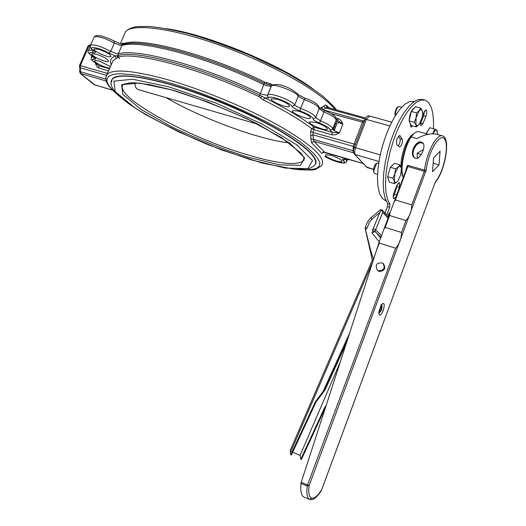 <?xml version="1.0" encoding="UTF-8"?>
<svg xmlns="http://www.w3.org/2000/svg" width="526" height="526" viewBox="0 0 526 526"><rect width="100%" height="100%" fill="white"/><g stroke="black" fill="none" stroke-linecap="round" stroke-linejoin="round"><path stroke-width="0.79" d="M353.452 151.396L353.031 151.271L353.669 152.81M353.459 150.811L353.045 151.186L353.452 151.317M354.392 147.043L353.294 146.11L353.143 150.719L310.873 138.7L311.57 142.756L321.886 153.375L323.312 152.277M354.399 147.024L353.294 146.11M364.123 120.914L362.94 121.006L353.288 146.044M354.485 146.8L364.689 120.322M363.814 121.019L362.973 120.987L364.465 120.737L364.17 121.651M322.819 109.75L326.975 107.297L326.146 105.095L324.766 105.134L323.575 106.37L320.097 108.238M336.785 121.282L336.462 124.708L334.674 129.435L333.418 129.409M334.365 130.678L334.674 129.435M364.912 119.744L363.17 120.967L323.036 109.776L321.905 107.442M365.228 118.948L325.633 107.942L323.575 106.37M336.462 124.708L335.338 122.992M336.245 119.185L342.867 124.097L341.532 121.269L339.783 119.369L338.363 118.698L337.37 119.981M324.542 152.178L313.983 141.323L313.358 139.206L312.904 132.447L313.989 129.698L332.064 134.866L332.169 132.322L314.075 127.154L313.989 129.698L311.721 128.653L310.636 131.408L310.873 138.7M332.064 134.866L335.332 134.787L339.474 132.828L332.169 132.322L330.032 130.119L332.688 128.995C332.642 126.937 328.586 124.202 320.505 120.802L315.791 117.692C314.982 115.043 309.893 111.946 300.517 108.422L294.711 105.147C292.831 100.696 269.595 91.912 267.668 94.917L267.432 95.259L262.527 94.489L260.396 93.582L258.785 96.541L263.316 99.907C283.843 110.098 299.978 119.685 311.721 128.653L314.075 127.154C302.161 118.008 285.763 108.244 264.874 97.856L263.316 99.907M362.92 163.408L324.43 152.145L321.886 153.375M353.676 152.836L313.983 141.323L311.57 142.756M354.346 147.162L353.354 146.425L313.18 134.86L310.649 136.063M98.987 68.156L98.895 65.743L95.403 63.298L96.613 66.237L98.158 67.801L108.619 70.911M94.917 84.988L80.728 73.666L80.274 67.782L79.485 67.104M90.86 44.539L90.176 44.842L90.709 44.888M79.472 65.625L79.59 67.308C79.939 67.308 79.952 68.709 79.63 71.51L105.739 79.117M93.983 84.574L112.314 90.084M106.127 81.03L80.195 73.364M258.148 124.32L138.213 89.565C136.05 88.809 134.952 86.566 134.939 82.832M111.091 81.346L112.413 78.709C119.862 70.274 171.949 81.339 226.535 104.352C281.186 127.266 320.65 154.565 315.587 163.882M123.689 43.316L122.966 43.086L121.006 44.118L122.906 44.506L124.182 43.434L122.032 44.421M272.507 84.798L269.93 83.509L264.637 82.063C209.328 54.941 141.566 36.892 124.182 43.434M111.591 64.027L113.103 60.529L118.278 57.143C135.484 51.094 203.266 69.537 258.785 96.541M325.719 154.605L330.959 155.328C338.087 157.754 341.749 159.825 341.933 161.541C340.822 163.211 326.409 157.826 325.423 155.374M346.752 158.734L336.929 155.854M271.515 85.62L267.353 95.962L268.681 97.856L264.874 97.856L259.588 95.061C203.759 67.88 135.57 49.372 118.271 55.513L115.299 55.934C110.92 57.728 109.559 60.707 111.223 64.876M116.292 58.577L115.299 55.934L108.882 53.126L110.73 51.403C100.979 46.314 94.259 44.243 90.577 45.183L90.393 45.611M96.297 54.185C104.016 56.854 108.119 59.234 108.612 61.325C107.219 63.311 89.808 55.5 91.965 53.849L96.297 54.185M98.447 49.207C106.298 51.916 110.467 54.349 110.953 56.506C109.5 58.557 91.807 50.595 94.036 48.885L98.447 49.207M109.816 68.15C105.41 68.078 92.918 61.831 94.706 60.582L98.987 60.937L110.493 66.572M121.328 44.21L122.966 43.086M114.037 41.206L114.339 43.053L120.796 45.525L121.868 45.525L122.768 44.578L125.464 43.901C145.551 39.187 211.031 57.321 264.308 83.397L271.705 85.403M269.93 83.509L269.68 85.081M298.242 111.045C306.165 113.708 310.202 116.075 310.347 118.14C308.65 120.415 289.938 112.544 292.449 110.605L298.242 111.045M277.11 99.158C285.151 101.866 289.254 104.286 289.425 106.416C287.696 108.731 268.852 100.729 271.396 98.756L277.11 99.158M315.475 122.348C323.26 124.971 327.218 127.279 327.356 129.271C325.699 131.493 307.171 123.774 309.636 121.881L315.475 122.348M385.768 200.748L382.198 198.322L379.601 193.614L377.984 186.776L377.458 178.123L378.049 168.07L379.759 157.129L382.487 145.873L386.104 134.88L390.41 124.728L395.184 115.937L400.174 108.948L405.119 104.082L409.78 101.551L414.205 101.505M165.907 97.586C201.991 118.593 258.404 139.443 289.274 142.94M437.639 134.538L436.784 130.316L437.441 131.158M432.707 133.828L434.792 129.1L436.784 130.316L435.995 130.126L435.055 130.639L432.905 133.834M426.251 133.755L429.762 127.713L434.792 129.1M426.047 133.696L429.196 128.686M398.182 145.998L399.582 143.559L400.247 140.343L400.095 138.897L398.511 136.221M400.253 135.945L402.245 139.219C402.692 142.973 401.798 145.571 399.556 147.024L396.887 144.972C395.96 140.843 396.926 137.7 399.799 135.557L400.253 135.945L399.188 135.649M412.568 125.898L410.97 127.239L410.319 123.972M410.293 125.273L410.661 124.55M422.358 116.502L423.45 113.261L426.073 109.849C427.125 110.762 427.066 112.952 425.882 116.417L422.989 123.551L420.958 125.872L420.517 122.229M420.307 123.847L423.64 115.805L424.574 110.894M396.117 196.593L393.935 198.677C392.902 197.796 392.968 195.659 394.145 192.253L397.137 184.896L399.306 182.423L399.372 187.295L397.294 193.469M393.205 197.02L394.52 194.337L397.689 183.765M413.745 133.86C410.49 135.478 407.42 140.001 404.533 147.431C401.93 154.723 400.766 161.331 401.062 167.255M401.45 170.056L401.686 170.963M433.437 128.725C434.114 112.169 431.221 102.609 424.752 100.045L420.728 100.085L416.217 102.307L411.411 106.679L406.493 113.037L401.686 121.144L397.189 130.672L393.218 141.205L389.93 152.297L387.491 163.448L385.992 174.172L385.492 184.001L386.012 192.523L387.511 199.387L389.911 204.338L387.649 203.647L387.432 206.606L384.545 214.378M387.432 206.606L389.694 207.29L389.911 204.338M389.694 207.29L386.367 216.258M387.392 217.323L388.576 214.135L390.134 212.511M424.567 99.993L422.483 99.44L418.446 99.473L413.929 101.696L409.11 106.055L404.185 112.406L399.372 120.507L394.875 130.027L390.897 140.554L387.616 151.633L385.177 162.777L383.684 173.495L383.198 183.324L383.73 191.839L385.236 198.703L387.649 203.647M433.621 157.872L433.161 163.277M421.267 154.493L417.138 153.322M383.415 263.657C386.077 268.385 384.637 270.975 379.101 271.429L377.372 270.311C374.801 264.65 376.616 262.25 382.81 263.099C385.492 267.833 384.052 270.423 378.503 270.89L377.372 270.305L377.97 270.851M378.759 312.746L381.015 309.018L381.37 304.653M321.307 490.587L321.458 489.943C317.592 496.057 314.285 498.786 311.53 498.115L309.788 499.463L311.418 498.069C308.966 496.807 308.197 492.652 309.117 485.59L307.276 485.971L307.546 484.952L301.194 482.388L300.964 483.427L307.276 485.971C306.277 493.605 307.112 498.096 309.768 499.457L311.418 498.069L309.913 499.509C313.345 500.239 317.139 497.261 321.307 490.587M383.25 310.623C384.993 303.699 384.296 301.799 381.153 304.929L378.746 312.365C379.174 316.586 380.673 316.001 383.25 310.623M432.517 171.673L433.569 157.931L440.084 151.271L439.013 164.934L432.517 171.673M321.603 490.002L434.963 182.949L321.425 490.39M395.651 248.239L379.272 243.051L379.154 242.111L383.756 229.533L385.15 227.39L401.516 232.485C401.437 238.633 399.484 243.88 395.651 248.239L307.546 484.952L309.117 485.59L426.27 169.819C428.223 151.751 439.946 132.256 444.542 139.022C449.395 144.939 443.99 171.121 435.876 181.207L434.963 182.949M379.154 242.111L301.194 482.388M379.792 271.594L378.805 271.324M411.779 204.903C411.707 211.018 409.767 216.225 405.967 220.519L389.608 215.502L389.858 213.273L394.046 202.122L395.434 199.985L411.779 204.903L424.285 171.298L425.705 172.127M303.995 497.096L309.788 499.463L303.995 497.096C301.299 495.722 300.293 491.166 300.964 483.427M394.046 202.122L406.887 167.899L407.966 166.571L424.285 171.298L424.567 170.141L408.248 165.42L407.223 165.775L406.013 170.24M403.389 177.229C399.734 170.148 403.915 148.187 411.102 136.99L416.835 138.588C424.758 134.38 431.504 132.979 437.086 134.386L442.307 135.833M411.102 136.99L410.352 137.345M414.074 157.491L412.949 153.691L413.699 148.957C415.961 144.321 418.716 142.263 421.964 142.783L423.246 143.519M411.181 137.01C414.041 132.92 416.585 131.152 418.808 131.691L428.203 134.294M423.312 143.644L422.108 142.973C417.105 140.876 410.234 152.29 414.166 157.576M415.435 158.339L414.186 157.603C409.149 153.316 415.987 139.87 421.484 142.171L422.726 142.868C426.566 145.794 420.366 159.97 415.435 158.339M381.311 304.685L381.942 304.561L381.791 309.886L379.161 313.161L378.733 312.681M406.394 169.227L406.026 168.991M423.423 149.588L417.138 153.257L417.302 158.234M433.168 163.264L439.013 164.934M381.791 209.789L379.759 212.57L373.197 228.586L375.663 229.816L382.75 212.511L381.791 209.789L380.259 209.913M372.697 232.17L375.012 231.493L371.928 232.821L372.697 232.17L372.553 229.921L374.906 231.387L375.663 229.816L381.613 235.687M365.156 228.153L370.817 250.915C372.447 256.386 373.421 258.91 373.743 258.496M349.415 333.569L323.095 391.436L315.455 401.673L290.793 454.766L290.273 450.558L290.694 449.316M381.028 237.397L375.012 231.493L380.949 237.614M370.915 217.784L371.987 219.112L379.759 212.57M325.522 407.315L301.372 459.474L300.793 459.218L300.09 455.437L340.066 362.434M372.198 260.449L373.552 259.088M292.745 452.117L300.09 455.437M290.793 454.766L291.391 455.029L316.027 401.995L315.455 401.673M323.095 391.436L325.094 389.832L316.027 401.995M300.793 459.218L324.956 407.019L326.12 405.461M324.956 407.019L325.509 407.328M325.094 389.832L346.286 343.235M397.873 107.107L396.604 108.224L395.322 111.183L394.901 113.82L395.269 115.799M395.361 115.661L395.716 111.617L397.367 107.731L398.984 106.469L401.739 107.186M419.156 124.465L422.122 117.62L422.667 113.879L422.279 110.624L422.575 111.755M419.261 110.664L420.642 108.106L422.279 110.624L421.03 109.553L419.261 110.664L416.079 117.778L416.507 112.866L419.261 110.664M416.224 126.911L415.941 124.807L417.203 125.839L418.972 124.695L416.224 126.911L411.062 125.484L409.096 120.888L411.306 111.453L416.507 112.866M414.284 122.315L416.079 117.778L415.941 124.807L414.284 122.315L409.096 120.888M411.306 111.453L415.468 106.712L420.642 108.106M410.438 124.018L409.162 121.052M409.149 120.664C409.649 114.043 411.417 109.776 414.468 107.85M376.392 163.369L374.926 164.934L373.901 167.406L373.434 170.049L373.848 172.206M377.55 174.356L374.749 173.527L373.979 172.489L373.835 170.45L376.688 163.178L378.727 162.981M397.735 181.246L400.648 175.073L401.377 168.603M394.434 183.646L394.322 181.174L395.473 182.581L397.229 181.799L394.434 183.646L389.253 182.108L387.636 176.756L390.299 167.294L394.546 163.284L399.74 164.783L401.2 167.689L400.069 166.249L398.313 166.992L399.74 164.783M392.843 178.288L394.862 173.751L394.322 181.174L392.843 178.288L387.636 176.756M395.506 168.813L398.313 166.992L394.862 173.751L395.506 168.813L390.299 167.294M387.669 176.637L390.285 167.347M390.331 167.261L393.402 164.362M388.786 180.582L387.662 176.848M363.854 122.499L331.078 113.609M310.636 131.408L312.904 132.447L355.418 144.407M373.48 169.484L366.911 167.419L354.195 153.862M378.963 161.469L355.149 154.552L354.583 151.823L355.491 147.727L354.143 147.688M373.493 169.352L366.004 166.781M329.23 107.922L326.304 105.213M335.713 126.766L334.457 126.746M338.363 118.698L336.015 118.041M336.107 119.606L337.021 119.869M332.688 128.995C333.05 130.172 335.312 131.447 339.474 132.828L342.867 124.097C338.744 122.742 336.489 121.467 336.094 120.257M380.232 154.861L355.491 147.727L366.379 119.428L365.031 119.435M389.838 125.951L366.379 119.428L369.416 115.996C367.635 115.431 366.188 116.548 365.064 119.343L364.17 121.657M109.539 68.781L98.895 65.743L96.383 63.554C91.695 60.615 91.024 59.182 94.358 59.254C96.376 59.313 96.028 58.465 93.326 56.709C88.296 53.376 88.217 52.035 93.076 52.699C95.739 53.113 96.002 52.488 93.858 50.818C85.751 45.289 99.112 47.281 108.882 53.126M107.528 73.449L80.379 65.651L80.274 67.782L106.351 75.29M95.495 63.087L95.969 63.304M90.669 44.98L88.966 45.972L88.079 45.907L79.498 65.572L80.379 65.651L88.966 45.972L90.262 46.334M90.176 44.842L88.059 45.959M247.351 157.07L279.832 164.881L300.51 165.335L304.574 157.813L289.8 143.197L258.049 124.208C230.026 110.611 201.642 99.269 172.89 90.183L139.186 83.003L121.651 84.686L122.722 94.246L140.777 109.263L171.483 126.72C196.441 138.588 221.735 148.7 247.351 157.07M247.378 154.795C187.387 137.378 110.868 94.982 123.617 84.206L130.231 82.845L135.491 82.858L149.049 84.548L170.588 89.591L207.816 101.959L247.253 118.876L281.384 137.588L301.01 153.165L303.739 157.287L304.192 159.141L303.837 160.43L302.937 161.055C295.895 165.743 277.38 163.658 247.378 154.795M304.146 158.655L302.937 161.055L304.054 158.208M169.319 86.981L216.147 103.155L262.204 124.09L296.697 144.768L312.556 160.601L307.901 168.668L285.342 168.083L250.159 159.595L208.855 145.012C180.385 133.006 155.755 120.645 134.965 107.935L115.24 91.629L113.84 81.162L132.703 79.229L169.319 86.981M112.413 78.709L110.894 83.621L112.242 87.776L114.859 91.544L123.919 100.078L130.218 104.779L145.88 114.78L178.952 132.059L221.367 149.877L262.421 163.126L295.106 169.379L309.485 168.636L314.43 165.637C319.69 159.168 307.112 146.978 276.689 129.074C246.918 112.163 203.634 94.121 169.287 84.351C137.444 75.626 118.442 73.844 112.288 79.005L110.933 82.115M123.899 35.492L125.55 31.665C133.236 22.756 175.013 28.575 224.891 47.044C274.736 65.434 322.043 92.694 335.075 109.546M338.645 122.44L337.837 123.492M334.878 125.536L333.872 125.957M119.882 96.672L110.94 88.289L108.303 84.647L106.982 81.451L107.021 78.749L108.448 76.586L111.295 75.008L115.542 74.054L121.177 73.752L136.365 75.159L156.169 79.268L167.478 82.293C212.241 94.93 270.377 121.033 299.156 141.139C326.955 162.133 326.613 171.607 298.137 169.569M296.381 169.471C308.473 170.279 314.896 170.2 315.653 169.227L321.294 165.96C326.922 159.069 313.627 146.116 281.403 127.095C249.85 109.119 203.858 89.953 167.439 79.65C133.782 70.484 113.708 68.656 107.219 74.173L105.772 77.467M326.324 153.059L326.738 152.875M349.994 159.68L345.444 159.299C342.354 158.694 341.578 159.089 343.116 160.469C349.297 165.118 334.293 162.12 326.219 157.142L324.996 156.472M260.501 97.77L261.928 96.304M264.637 82.063L260.396 93.582C204.246 66.223 135.655 47.649 118.265 53.889L118.278 57.143M117.147 55.763L117.515 57.643M119.435 58.754L117.377 55.717M266.774 84.311L266.623 82.628M345.444 159.299L350.684 159.884M343.116 160.469L345.273 159.332M326.219 157.142L325.956 157.057C333.721 161.212 345.47 165.401 346.739 161.469L345.786 159.437M271.508 85.633L267.353 95.962L271.074 86.284L266.103 85.639L263.973 84.739C207.954 57.308 139.37 38.977 121.868 45.525L118.265 53.889L117.193 53.882L110.73 51.403L114.339 43.053C104.615 37.944 97.902 35.886 94.2 36.886L96.225 35.479L101.202 35.886L107.784 38.082L121.019 44.118L122.288 43.895L121.591 44.171M268.681 97.856C269.273 94.733 290.273 102.432 292.009 106.423L294.711 105.147L298.255 96.232L304.048 99.519C313.411 103.037 318.486 106.153 319.269 108.856L323.963 111.985C332.031 115.391 336.075 118.14 336.101 120.244L332.708 128.955M292.009 106.423C293.133 107.876 295.796 109.375 299.991 110.914L300.517 108.422L304.955 98.132C313.417 101.031 318.217 104.214 319.354 107.685L315.791 117.692L313.095 118.85C313.332 119.981 315.488 121.401 319.578 123.11L324.542 110.486C338.198 116.226 335.719 118.705 336.239 119.474M299.991 110.914C308.019 113.938 312.385 116.581 313.095 118.85M319.578 123.11C326.495 126.023 329.98 128.357 330.032 130.119M96.383 63.554L97.757 64.461M94.358 59.254L93.589 56.946M93.326 56.709L91.195 57.4M93.076 52.699L92.629 50.115L88.572 50.213C87.014 51.522 88.519 53.665 93.089 56.637L92.859 56.42M90.275 46.301L88.394 50.614M93.858 50.818L93.431 50.614M94.009 37.32L90.577 45.183C89.624 46.899 90.603 48.734 93.523 50.68L94.128 51.015M324.516 110.532L319.354 107.652M305.027 98.217L298.189 94.614M297.986 94.312L298.255 96.232C296.414 91.702 273.204 82.944 271.245 86.034C276.183 81.589 290.444 87.217 297.986 94.312M402.245 139.219L399.951 138.575M425.882 116.417L423.64 115.805M422.989 123.551L420.741 122.933M396.722 194.995L394.52 194.337M399.372 187.295L397.123 186.625M388.366 214.7L389.227 214.963M390.128 212.537L389.759 212.425M375.4 253.374L379.272 243.051M405.967 220.519L401.516 232.485M395.434 199.985L408.248 165.42M385.15 227.39L389.608 215.502M435.692 181.943C445.443 169.885 450.9 137.825 442.386 135.853C436.738 133.4 426.264 153.342 424.567 170.141L426.27 169.819M435.876 181.207L435.055 183.133M373.197 228.586L372.553 229.921M365.498 230.007L367.128 227.876L369.213 222.505L371.987 219.112M290.424 452.748L372.323 262.882M371.928 232.821L379.259 241.868M382.75 212.511L388.076 218.034M380.725 238.239L377.359 234.09M380.522 209.696L370.902 217.797L368.614 220.341L366.458 224.017L365.182 228.054L367.128 227.876M324.818 389.667L347.153 340.546M354.471 146.833L354.176 147.609C353.13 150.219 353.235 152.415 354.491 154.19L367.286 167.669M363.387 121.013L363.867 121M365.688 118.048L326.975 107.297M333.3 129.948L335.364 123.531L335.417 122.006M336.127 119.678L337.192 119.981M323.319 152.119L362.986 163.481M79.63 71.51L80.327 73.476L94.101 84.679L112.38 90.15M166.012 28.608C206.869 34.157 280.351 64.369 313.036 88.947M120.27 43.908L125.55 31.665C128.581 28.726 132.795 27.023 138.206 26.55L148.608 26.438C158.622 27.234 171.726 29.601 187.92 33.552C204.962 38.247 226.016 45.67 251.073 55.828L284.362 71.779C301.24 81.214 314.377 89.604 323.76 96.942C331.952 104.621 336.167 108.941 336.397 109.914M111.67 63.85L106.193 75.895L105.746 77.697L106.226 81.333L107.633 84.265L111.262 88.966L121.184 97.816M122.913 44.5L125.464 43.901L122.906 44.506M344.168 159.062L345.707 159.424M324.976 156.518L325.956 157.057M91.866 55.855L91.36 57.012C91.978 60.792 88.467 57.4 96.173 63.495M93.089 56.637L94.509 57.505M391.692 122.157L369.416 115.996M346.91 161.022L347.403 159.753M386.064 200.833L385.643 200.708M310.347 118.14L310.498 117.758M289.425 106.416L289.576 106.035M327.356 129.271L327.501 128.903M389.858 213.273L383.756 229.533M403.297 177.466C399.089 170.417 403.186 148.542 410.484 137.135M422.726 142.868L423.2 143.473M382.034 210.058L386.82 215.035M387.846 216.094L388.53 216.811M290.378 450.052L372.349 260.087L365.774 231.177M397.215 107.488L398.037 106.942M373.565 171.588L373.979 172.489M375.86 163.711L376.688 163.178"/></g></svg>
